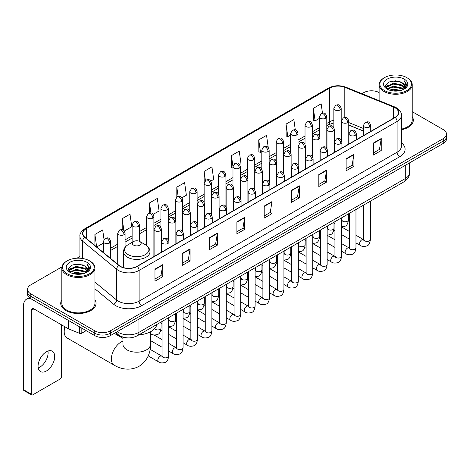 <?xml version="1.0" encoding="UTF-8"?>
<svg xmlns="http://www.w3.org/2000/svg" width="470" height="470" viewBox="0 0 470 470"><rect width="100%" height="100%" fill="white"/><g stroke="black" fill="none" stroke-linecap="round" stroke-linejoin="round"><path stroke-width="0.7" d="M363.386 131.03L348.764 125.12M126.894 337.842A11.033 6.369 180 0 1 118.628 335.139L115.567 332.619M61.917 266.889L30.785 284.867A11.033 6.369 0 0 0 27.548 289.373L27.548 294.179A11.033 6.369 0 0 0 30.785 298.679L94.764 335.621A11.033 6.369 0 0 0 110.368 335.621L443.269 143.421A11.033 6.369 0 0 0 446.5 138.914L446.5 136.512A11.033 6.369 0 0 1 443.269 141.018A11.033 6.369 0 0 0 446.5 136.512L446.5 134.109A11.033 6.369 0 0 0 443.269 129.608L412.225 111.684M27.548 289.373A11.033 6.369 0 0 0 30.785 293.873L94.764 330.815A11.033 6.369 0 0 0 110.368 330.815L110.368 333.218L443.269 141.018L110.368 333.218A11.033 6.369 0 0 1 94.764 333.218A11.033 6.369 0 0 0 110.368 333.218L110.368 335.621M30.785 293.873L30.785 296.276L94.764 333.218L30.785 296.276A11.033 6.369 0 0 1 27.548 291.776A11.033 6.369 0 0 0 30.785 296.276L30.785 298.679M61.823 299.789A17.654 10.193 0 0 0 60.724 303.338A17.654 10.193 0 0 0 65.894 310.541A17.654 10.193 0 0 0 85.135 312.75A17.654 10.193 0 0 0 96.033 303.338A17.654 10.193 0 0 0 94.928 299.789A17.654 10.193 0 0 1 96.033 303.338A17.654 10.193 0 0 1 85.135 312.75A17.654 10.193 0 0 1 65.894 310.541A17.654 10.193 0 0 1 60.724 303.338A17.654 10.193 0 0 1 61.823 299.789M395.023 107.759A11.768 6.797 180 0 1 398.472 112.565A11.768 6.797 180 0 1 395.023 117.365L137.023 266.32A11.768 6.797 180 0 1 119.063 265.415L85 237.332A11.768 6.797 180 0 1 82.873 233.431A11.768 6.797 180 0 1 86.321 228.626L329.734 88.09A11.768 6.797 180 0 1 344.81 87.332L393.455 106.996A11.768 6.797 180 0 1 395.023 107.759M395.229 107.636A12.061 6.968 0 0 0 393.619 106.855L344.974 87.191A12.061 6.968 0 0 0 329.529 87.972L86.11 228.508A12.061 6.968 0 0 0 84.759 237.426L118.822 265.515A12.061 6.968 0 0 0 137.234 266.443L395.229 117.488A12.061 6.968 0 0 0 395.229 107.636M154.971 269.146L154.971 281.16L162.773 276.654L162.773 264.639L154.971 269.146M154.971 279.027L160.981 275.555L162.743 265.039A2.943 1.698 -120 0 0 162.773 264.639M160.928 275.584L162.773 276.654M182.278 253.377L182.278 265.391L190.08 260.885L190.08 248.877L182.278 253.377M182.278 263.259L188.288 259.793L190.05 249.27A2.943 1.698 -120 0 0 190.08 248.877M188.235 259.822L190.08 260.885M209.585 237.614L209.585 249.623L217.387 245.123L217.387 233.108L209.585 237.614M209.585 247.496L215.595 244.024L217.357 233.508A2.943 1.698 -120 0 0 217.387 233.108M215.542 244.053L217.387 245.123M236.898 221.846L236.898 233.86L244.7 229.354L244.7 217.34L236.898 221.846M236.898 231.728L242.902 228.256L244.664 217.739A2.943 1.698 -120 0 0 244.7 217.34M242.849 228.291L244.7 229.354M373.439 143.015L373.439 155.03L381.24 150.523L381.24 138.509L373.439 143.015M373.439 152.897L379.449 149.425L381.205 138.909A2.943 1.698 -120 0 0 381.24 138.509M379.396 149.454L381.24 150.523M346.126 158.784L346.126 170.792L353.934 166.286L353.934 154.278L346.126 158.784M346.126 168.66L352.136 165.193L353.898 154.677A2.943 1.698 -120 0 0 353.934 154.278M352.083 165.223L353.934 166.286M318.819 174.546L318.819 186.561L326.621 182.054L326.621 170.04L318.819 174.546M318.819 184.428L324.829 180.962L326.591 170.44A2.943 1.698 -120 0 0 326.621 170.04M324.776 180.991L326.621 182.054M291.512 190.315L291.512 202.323L299.314 197.823L299.314 185.809L291.512 190.315M291.512 200.197L297.522 196.724L299.284 186.208A2.943 1.698 -120 0 0 299.314 185.809M297.469 196.754L299.314 197.823M264.205 206.077L264.205 218.092L272.007 213.586L272.007 201.577L264.205 206.077M264.205 215.959L270.215 212.493L271.971 201.977A2.943 1.698 -120 0 0 272.007 201.577M270.162 212.522L272.007 213.586M401.415 129.785A17.654 10.193 0 0 0 413.33 120.144A17.654 10.193 0 0 0 412.225 116.601A17.654 10.193 0 0 1 413.33 120.144A17.654 10.193 0 0 1 401.415 129.785M110.368 330.815L443.269 138.615A11.033 6.369 0 0 0 446.5 134.109M379.12 92.572A11.033 6.369 0 0 0 363.686 92.666L361.923 93.683M79.929 256.491L76.963 258.2M153.167 214.385L159.072 210.971L157.309 198.422L149.507 202.928L149.507 212.963M124.35 231.023L131.764 226.74L130.002 214.191L122.2 218.691L122.2 229.624M104.017 239.365L102.695 229.953L94.893 234.459L94.893 245.487M239.618 164.471L240.998 163.672L239.236 151.123L231.434 155.629L231.557 167.567M268.264 147.627L266.543 135.354L258.741 139.86L258.87 151.804M295.289 129.849L293.85 119.592L286.048 124.098L286.177 136.036M322.467 113.129L321.163 103.823L313.361 108.329L313.484 120.267M181.984 197.747L186.379 195.209L184.622 182.654L176.814 187.16L176.814 197.001M210.801 181.109L213.691 179.44L211.929 166.891L204.127 171.391L204.168 183.382M204.168 202.429L204.127 183.288M204.127 171.391L205.408 180.545M232.985 168.101L231.434 167.52M231.434 155.629L232.985 166.668A3.678 2.121 0 0 0 234.06 168.166A3.678 2.121 0 0 0 239.259 168.166A3.678 2.121 0 0 0 240.34 166.662C238.848 161.944 237.397 162.884 234.824 163.478A3.678 2.121 60 0 1 236.663 163.66A3.678 2.121 -120 0 1 239.259 168.166M258.741 139.86L260.503 152.415L261.802 151.663M260.503 152.415L258.741 151.757M286.048 124.098L287.81 136.647L290.619 135.025M287.81 136.647L286.048 135.989M313.361 108.329L315.117 120.878L319.436 118.387M315.117 120.878L313.361 120.22M176.814 187.16L178.112 196.378M149.507 202.928L150.917 212.963M122.2 218.691L123.857 230.476M96.703 246.979L103.306 243.166M94.893 234.459L96.644 246.926M384.489 90.563A15.816 9.13 0 0 0 406.856 90.563A15.816 9.13 0 0 0 406.856 77.65L407.378 77.95A16.55 9.559 0 0 1 412.225 84.712A16.55 9.559 0 0 1 402.009 93.536A16.55 9.559 0 0 1 383.972 91.468A16.55 9.559 0 0 1 379.12 84.712A16.55 9.559 0 0 1 383.972 77.95L384.489 77.65A15.816 9.13 0 0 0 384.489 90.563M401.415 129.109A16.55 9.559 0 0 0 412.225 120.144L412.225 84.712M389.477 90.134L393.296 89.153L401.033 90.399M390.57 90.463L393.296 89.905L399.899 90.675M387.11 88.895L393.296 86.151L402.173 88.025L403.607 89.212M387.48 89.218L393.296 86.903L402.173 88.777L403.207 89.57M386.587 88.395L386.792 86.404L393.296 83.149L402.173 85.023L404.605 87.784M386.505 88.031L386.792 87.156L393.296 83.901L402.173 85.775L404.435 88.143M403.113 89.647A9.194 5.311 0 0 0 404.87 86.527A9.194 5.311 0 0 0 402.173 82.773L404.864 86.709M404.259 79.154A12.138 7.009 0 0 0 387.115 79.136A12.138 7.009 0 0 0 387.039 89.03A12.138 7.009 0 0 0 387.092 89.065A12.138 7.009 0 0 0 404.312 89.03A12.138 7.009 0 0 0 404.259 79.154M402.173 82.773L395.57 80.799L388.778 82.05L385.629 85.605L387.721 89.4M403.865 89.277L406.803 85.558L406.861 84.888L404.47 80.905L405.974 85.37L403.213 89.6M407.378 77.95L406.856 77.65A15.816 9.13 0 0 0 384.489 77.65M404.47 80.905L406.856 85.041M388.62 82.127L392.779 81.099L400.228 81.768M385.753 86.962L387.11 85.892M390.094 84.623L392.779 84.106L399.964 84.694M390.094 87.626L392.779 87.109L399.964 87.696M390.646 90.487L392.779 90.111L399.888 90.681M385.676 86.662L387.903 85.082M386.857 88.683L387.903 88.084M64.966 326.826A13.795 7.961 120 0 0 64.202 331.644L64.202 328.636A10.117 5.84 -60 0 1 64.419 326.509M64.202 331.644A13.795 7.961 120 0 0 67.057 337.954L114.239 365.196A13.795 7.961 -60 0 1 112.124 354.139A13.795 7.961 -60 0 1 121.137 341.99A13.795 7.961 -60 0 1 122.946 341.138M133.615 245.134A4.412 2.55 0 0 0 139.86 245.134A4.412 2.55 0 0 0 139.86 241.533L145.342 244.694A12.161 7.021 0 0 1 145.342 254.628A12.161 7.021 0 0 1 128.14 254.628A12.161 7.021 0 0 1 128.14 244.694C125.143 246.474 123.592 248.836 123.498 251.785A13.242 7.643 0 0 0 127.376 257.19A13.242 7.643 0 0 0 141.805 258.847A13.242 7.643 0 0 0 149.977 251.785C149.883 248.836 148.338 246.474 145.342 244.694L139.86 241.533A4.412 2.55 0 0 0 133.615 241.533A4.412 2.55 0 0 0 133.615 245.134M138.932 334.828A20.228 11.679 0 0 0 156.851 324.482M47.958 351.043A11.768 6.797 -60 0 1 39.785 367.188A11.768 6.797 -60 0 1 38.217 367.922M46.389 370.995A11.768 6.797 120 0 0 54.074 360.625A11.768 6.797 120 0 0 52.27 351.196A11.768 6.797 120 0 0 46.389 351.777A11.768 6.797 120 0 0 38.699 362.147A11.768 6.797 120 0 0 40.502 371.582A11.768 6.797 120 0 0 46.389 370.995M81.821 328.148L81.821 333.177L86.18 330.663M30.656 298.609A14.711 8.495 -120 0 0 26.549 299.155A14.711 8.495 -120 0 0 23.5 305.888L23.5 389.677L31.302 394.183L31.302 310.394A3.678 2.121 60 0 1 32.066 308.708A3.678 2.121 60 0 1 33.905 308.89L68.379 328.794L68.379 320.387M31.302 394.183A1.839 1.063 120 0 0 31.684 395.023L23.882 390.517A1.839 1.063 -60 0 1 23.5 389.677M31.684 395.023A1.839 1.063 120 0 0 32.6 394.929L60.172 379.014A1.839 1.063 120 0 0 61.47 376.764L61.47 324.805M81.821 333.177A1.839 1.063 180 0 1 79.465 333.301L68.626 328.918A1.839 1.063 180 0 1 68.379 328.794M67.192 273.757A15.816 9.13 0 0 0 89.558 273.757A15.816 9.13 0 0 0 89.558 260.844A15.816 9.13 0 0 0 89.558 260.838L90.081 261.144A16.55 9.559 0 0 1 94.928 267.9A16.55 9.559 0 0 1 84.712 276.724A16.55 9.559 0 0 1 66.675 274.656A16.55 9.559 0 0 1 61.823 267.9A16.55 9.559 0 0 1 66.675 261.144L67.192 260.844A15.816 9.13 0 0 0 67.192 273.757M61.823 267.9L61.823 303.338A16.55 9.559 0 0 0 66.675 310.094A16.55 9.559 0 0 0 84.712 312.162A16.55 9.559 0 0 0 94.928 303.338L94.928 267.9M72.18 273.323L75.999 272.347L83.736 273.587M73.273 273.658L75.999 273.094L82.603 273.869L75.482 273.299L73.349 273.675M69.813 272.089L75.999 269.345L84.876 271.219L86.31 272.4M70.183 272.412L75.999 270.091L84.876 271.966L85.91 272.759M69.29 271.584L69.495 269.592L75.999 266.337L84.876 268.211L87.308 270.973M69.207 271.219L69.495 270.344L75.999 267.089L84.876 268.963L87.138 271.331M85.816 272.835A9.194 5.311 0 0 0 87.573 269.715A9.194 5.311 0 0 0 84.876 265.961L87.567 269.897M86.962 262.342A12.138 7.009 0 0 0 69.819 262.325A12.138 7.009 0 0 0 69.742 272.224A12.138 7.009 0 0 0 69.795 272.253A12.138 7.009 0 0 0 87.015 272.224A12.138 7.009 0 0 0 86.962 262.342M84.876 265.961L78.273 263.987L71.481 265.239L68.338 268.793L70.424 272.588M86.574 272.465L89.506 268.746L89.564 268.082L87.173 264.093L88.677 268.558L85.916 272.788M90.081 261.144L89.558 260.844A15.816 9.13 0 0 0 67.192 260.844M87.173 264.093L89.558 268.229M71.323 265.315L75.482 264.293L82.931 264.957M68.456 270.15L69.813 269.087M72.797 267.812L75.482 267.295L82.667 267.882M72.797 270.82L75.482 270.297L82.667 270.885M68.379 269.856L70.606 268.27M69.56 271.872L70.606 271.272M117.183 331.685A14.711 8.495 0 0 0 118.17 332.313A14.711 8.495 0 0 0 138.973 332.313L405.299 178.559A14.711 8.495 0 0 0 409.605 172.549C409.711 176.203 407.772 179.329 403.771 181.925L137.452 335.686A7.356 4.248 60 0 0 138.973 332.313L138.973 319.101M405.299 165.34L405.299 178.559A7.356 4.248 60 0 1 403.771 181.925M116.584 332.031A7.356 4.917 129.5 0 0 117.864 334.423L115.632 332.578M443.269 143.421L443.269 138.615M94.764 335.621L94.764 330.815M401.415 142.833A18.389 10.616 180 0 1 399.706 156.71L141.705 305.664A3.678 2.121 60 0 1 139.102 301.158L397.103 152.204A14.711 8.495 0 0 0 401.415 146.199L401.415 115.444A14.711 8.495 180 0 1 397.103 121.454A3.678 2.121 -120 0 0 395.229 117.488M141.705 305.664A18.389 10.616 180 0 1 115.696 305.664A18.389 10.616 180 0 1 113.64 304.243L94.928 288.821M118.822 265.515A3.678 2.462 129.5 0 0 116.648 269.275L116.648 300.024A14.711 8.495 0 0 0 118.299 301.158A14.711 8.495 0 0 0 139.102 301.158L139.102 270.409A14.711 8.495 180 0 1 116.648 269.275L82.591 241.186A14.711 8.495 180 0 1 79.929 236.316L79.929 258.212M401.415 115.444C401.903 113.147 400.211 110.585 396.345 107.753L394.406 106.819A3.678 1.721 112 0 0 393.619 106.855M394.406 106.819L345.761 87.15C339.669 84.994 333.888 85.311 328.413 88.09A3.678 2.121 60 0 1 329.529 87.972M86.11 228.508A3.678 2.121 -120 0 0 85 228.626C81.181 231.369 79.489 233.931 79.929 236.316M84.759 237.426A3.678 2.462 129.5 0 0 82.591 241.186L82.591 258.494M345.761 87.15A3.678 1.721 112 0 0 344.974 87.191M137.234 266.443A3.678 2.121 60 0 1 139.102 270.409L397.103 121.454L397.103 152.204A3.678 2.121 60 0 0 399.706 156.71M94.928 282.112L116.648 300.024A3.678 2.462 -50.5 0 1 113.64 304.243M86.321 228.626L86.321 238.419M393.455 106.996L393.455 118.275M344.81 87.332L344.81 117.453M363.386 128.475L348.764 122.564M341.572 120.05A11.768 6.797 0 0 0 341.197 119.985M333.841 120.191A11.768 6.797 0 0 0 329.734 121.73L326.791 123.428M329.734 88.09L329.734 121.73A6.621 3.825 60 0 1 328.365 124.762L326.791 125.666M319.436 127.675L312.38 131.747M305.024 135.994L297.974 140.066M290.619 144.314L283.563 148.385M276.207 152.633L269.157 156.704M261.802 160.951L254.746 165.023M247.39 169.27L240.34 173.342M232.985 177.589L225.929 181.661M218.574 185.903L211.524 189.974M204.168 194.222L197.112 198.293M189.757 202.541L182.707 206.612M175.351 210.86L168.295 214.931M160.94 219.179L153.89 223.25M146.534 227.498L139.478 231.569M132.123 235.817L125.073 239.888M117.717 244.136L110.662 248.207M264.205 206.459L271.971 201.977M291.512 190.697L299.284 186.208M318.819 174.928L326.591 170.44M346.126 159.16L353.898 154.677M373.439 143.397L381.205 138.909M236.898 222.228L244.664 217.739M209.585 237.99L217.357 233.508M182.278 253.759L190.05 249.27M154.971 269.527L162.743 265.039M150.529 331.761L150.529 344.24A13.795 7.961 180 0 1 146.493 349.868A13.795 7.961 180 0 1 126.988 349.868A13.795 7.961 180 0 1 122.946 344.24L122.975 344.78M369.667 126.994A3.678 2.121 0 0 0 370.742 125.49C369.25 120.772 367.798 121.712 365.225 122.306A3.678 2.121 60 0 1 367.064 122.488A3.678 2.121 -120 0 1 369.667 126.994A3.678 2.121 0 0 1 364.462 126.994A3.678 2.121 0 0 1 363.386 125.49L365.225 122.306M355.966 242.914L360.208 245.363A3.308 1.909 -60 0 1 359.703 242.708A3.308 1.909 -60 0 1 361.865 239.794A3.308 1.909 -60 0 1 362.012 239.712A3.308 1.909 -60 0 1 363.516 239.63L355.966 235.264M363.945 239.959L363.651 240.205L363.757 239.488A3.308 1.909 -0 0 0 364.726 240.84A3.308 1.909 -0 0 0 369.255 240.922A3.308 1.909 -0 0 0 370.378 239.488C369.919 243.337 368.733 245.481 366.806 245.933C364.038 246.774 361.841 246.586 360.208 245.363M355.255 135.313A3.678 2.121 0 0 0 356.336 133.809C354.844 129.091 353.393 130.031 350.82 130.625A3.678 2.121 60 0 1 352.659 130.807A3.678 2.121 -120 0 1 355.255 135.313A3.678 2.121 0 0 1 350.056 135.313A3.678 2.121 0 0 1 348.981 133.809L350.82 130.625M341.561 251.233L345.803 253.677A3.308 1.909 -60 0 1 345.291 251.027A3.308 1.909 -60 0 1 347.453 248.107A3.308 1.909 -60 0 1 347.6 248.031A3.308 1.909 -60 0 1 349.11 247.949L341.561 243.583M349.533 248.278L349.239 248.524L349.345 247.808A3.308 1.909 -0 0 0 350.315 249.159A3.308 1.909 -0 0 0 354.844 249.241A3.308 1.909 -0 0 0 355.966 247.808C355.514 251.656 354.321 253.8 352.394 254.252C349.627 255.093 347.43 254.899 345.803 253.677M340.85 143.632A3.678 2.121 0 0 0 341.925 142.128C340.433 137.41 338.982 138.35 336.408 138.944A3.678 2.121 60 0 1 338.247 139.126A3.678 2.121 -120 0 1 340.85 143.632A3.678 2.121 0 0 1 335.645 143.632A3.678 2.121 0 0 1 334.57 142.128L336.408 138.944M327.149 259.552L331.391 261.996A3.308 1.909 -60 0 1 330.886 259.346A3.308 1.909 -60 0 1 333.048 256.426A3.308 1.909 -60 0 1 333.195 256.35A3.308 1.909 -60 0 1 334.699 256.262L327.149 251.902M335.128 256.596L334.834 256.843L334.94 256.127A3.308 1.909 -0 0 0 335.909 257.478A3.308 1.909 -0 0 0 340.439 257.56A3.308 1.909 -0 0 0 341.561 256.127C341.103 259.975 339.916 262.119 337.989 262.571C335.222 263.412 333.024 263.218 331.391 261.996M326.438 151.951A3.678 2.121 0 0 0 327.52 150.447C326.027 145.729 324.576 146.669 322.003 147.263A3.678 2.121 60 0 1 323.842 147.445A3.678 2.121 -120 0 1 326.438 151.951A3.678 2.121 0 0 1 321.239 151.951A3.678 2.121 0 0 1 320.164 150.447L322.003 147.263M312.744 267.871L316.986 270.315A3.308 1.909 -60 0 1 316.474 267.665A3.308 1.909 -60 0 1 318.637 264.745A3.308 1.909 -60 0 1 318.783 264.669A3.308 1.909 -60 0 1 320.293 264.581L312.744 260.221M320.716 264.916L320.423 265.162L320.528 264.446A3.308 1.909 -0 0 0 321.498 265.797A3.308 1.909 -0 0 0 326.027 265.879A3.308 1.909 -0 0 0 327.149 264.446C326.697 268.288 325.504 270.438 323.577 270.89C320.81 271.731 318.613 271.537 316.986 270.315M312.033 160.27A3.678 2.121 0 0 0 313.108 158.766C311.616 154.048 310.165 154.988 307.591 155.582A3.678 2.121 60 0 1 309.43 155.764A3.678 2.121 -120 0 1 312.033 160.27A3.678 2.121 0 0 1 306.828 160.27A3.678 2.121 0 0 1 305.753 158.766L307.591 155.582M298.333 276.184L302.574 278.634A3.308 1.909 -60 0 1 302.069 275.984A3.308 1.909 -60 0 1 304.231 273.064A3.308 1.909 -60 0 1 304.378 272.988A3.308 1.909 -60 0 1 305.888 272.9L298.333 268.54M306.311 273.235L306.017 273.481L306.123 272.764A3.308 1.909 -0 0 0 307.092 274.116A3.308 1.909 -0 0 0 311.622 274.198A3.308 1.909 -0 0 0 312.744 272.764C312.286 276.607 311.099 278.757 309.172 279.209C306.405 280.05 304.207 279.856 302.574 278.634M297.622 168.583A3.678 2.121 0 0 0 298.703 167.085C297.21 162.367 295.759 163.307 293.186 163.901A3.678 2.121 60 0 1 295.025 164.083A3.678 2.121 -120 0 1 297.622 168.583A3.678 2.121 0 0 1 292.422 168.583A3.678 2.121 0 0 1 291.347 167.085L293.186 163.901M283.927 284.503L288.169 286.953A3.308 1.909 -60 0 1 287.658 284.303A3.308 1.909 -60 0 1 289.82 281.383A3.308 1.909 -60 0 1 289.966 281.307A3.308 1.909 -60 0 1 291.476 281.219L283.927 276.859M291.905 281.554L291.606 281.8L291.711 281.084A3.308 1.909 -0 0 0 292.681 282.435A3.308 1.909 -0 0 0 297.21 282.517A3.308 1.909 -0 0 0 298.333 281.084C297.88 284.926 296.688 287.076 294.761 287.522C291.993 288.368 289.796 288.175 288.169 286.953M283.216 176.902A3.678 2.121 0 0 0 284.291 175.404C282.799 170.686 281.348 171.626 278.775 172.22A3.678 2.121 60 0 1 280.613 172.402A3.678 2.121 -120 0 1 283.216 176.902A3.678 2.121 0 0 1 278.011 176.902A3.678 2.121 0 0 1 276.936 175.404L278.775 172.22M269.516 292.822L273.757 295.272A3.308 1.909 -60 0 1 273.252 292.622A3.308 1.909 -60 0 1 275.414 289.702A3.308 1.909 -60 0 1 275.561 289.626A3.308 1.909 -60 0 1 277.071 289.538L269.516 285.178M277.494 289.873L277.2 290.119L277.306 289.403A3.308 1.909 -0 0 0 278.275 290.754A3.308 1.909 -0 0 0 282.805 290.836A3.308 1.909 -0 0 0 283.927 289.403C283.469 293.245 282.282 295.395 280.355 295.841C277.588 296.688 275.391 296.494 273.757 295.272M268.805 185.221A3.678 2.121 0 0 0 269.886 183.723C268.394 179.005 266.942 179.945 264.369 180.539A3.678 2.121 60 0 1 266.208 180.721A3.678 2.121 -120 0 1 268.805 185.221A3.678 2.121 0 0 1 263.605 185.221A3.678 2.121 0 0 1 262.53 183.723L264.369 180.539M255.11 301.141L259.352 303.591A3.308 1.909 -60 0 1 258.841 300.941A3.308 1.909 -60 0 1 261.003 298.021A3.308 1.909 -60 0 1 261.15 297.945A3.308 1.909 -60 0 1 262.659 297.857L255.11 293.497M263.088 298.192L262.789 298.438L262.894 297.721A3.308 1.909 -0 0 0 263.864 299.073A3.308 1.909 -0 0 0 268.394 299.155A3.308 1.909 -0 0 0 269.516 297.721C269.063 301.564 267.871 303.714 265.944 304.161C263.176 305.001 260.979 304.813 259.352 303.591M254.399 193.54A3.678 2.121 0 0 0 255.474 192.042C253.982 187.324 252.531 188.264 249.958 188.852A3.678 2.121 60 0 1 251.797 189.034A3.678 2.121 -120 0 1 254.399 193.54A3.678 2.121 0 0 1 249.194 193.54A3.678 2.121 0 0 1 248.119 192.042L249.958 188.852M240.699 309.46L244.941 311.91A3.308 1.909 -60 0 1 244.435 309.26A3.308 1.909 -60 0 1 246.597 306.34A3.308 1.909 -60 0 1 246.744 306.258A3.308 1.909 -60 0 1 248.254 306.176L240.699 301.816M248.677 306.511L248.383 306.757L248.489 306.041A3.308 1.909 -0 0 0 249.458 307.392A3.308 1.909 -0 0 0 253.988 307.474A3.308 1.909 -0 0 0 255.11 306.041C254.652 309.883 253.465 312.033 251.538 312.48C248.771 313.32 246.574 313.132 244.941 311.91M239.988 201.859A3.678 2.121 0 0 0 241.069 200.361C239.577 195.643 238.126 196.578 235.552 197.171A3.678 2.121 60 0 1 237.391 197.353A3.678 2.121 -120 0 1 239.988 201.859A3.678 2.121 0 0 1 234.788 201.859A3.678 2.121 0 0 1 233.713 200.361L235.552 197.171M226.293 317.779L230.535 320.229A3.308 1.909 -60 0 1 230.024 317.573A3.308 1.909 -60 0 1 232.186 314.659A3.308 1.909 -60 0 1 232.333 314.577A3.308 1.909 -60 0 1 233.843 314.495L226.293 310.135M234.272 314.829L233.972 315.07L234.078 314.36A3.308 1.909 -0 0 0 235.047 315.711A3.308 1.909 -0 0 0 239.577 315.793A3.308 1.909 -0 0 0 240.699 314.36C240.246 318.202 239.054 320.352 237.127 320.798C234.36 321.639 232.162 321.451 230.535 320.229M225.582 210.178A3.678 2.121 0 0 0 226.658 208.68C225.165 203.957 223.714 204.897 221.141 205.49A3.678 2.121 60 0 1 222.98 205.672A3.678 2.121 -120 0 1 225.582 210.178A3.678 2.121 0 0 1 220.383 210.178A3.678 2.121 0 0 1 219.302 208.68L221.141 205.49M211.882 326.098L216.124 328.548A3.308 1.909 -60 0 1 215.618 325.892A3.308 1.909 -60 0 1 217.78 322.978A3.308 1.909 -60 0 1 217.927 322.896A3.308 1.909 -60 0 1 219.437 322.814L211.882 318.454M219.86 323.149L219.566 323.389L219.672 322.679A3.308 1.909 -0 0 0 220.642 324.03A3.308 1.909 -0 0 0 225.171 324.112A3.308 1.909 -0 0 0 226.293 322.679C225.835 326.521 224.648 328.665 222.721 329.118C219.954 329.958 217.757 329.77 216.124 328.548M211.171 218.497A3.678 2.121 0 0 0 212.252 216.993C210.76 212.275 209.309 213.216 206.735 213.809A3.678 2.121 60 0 1 208.574 213.991A3.678 2.121 -120 0 1 211.171 218.497A3.678 2.121 0 0 1 205.972 218.497A3.678 2.121 0 0 1 204.897 216.993L206.735 213.809M197.476 334.417L201.718 336.867A3.308 1.909 -60 0 1 201.207 334.211A3.308 1.909 -60 0 1 203.369 331.297A3.308 1.909 -60 0 1 203.516 331.215A3.308 1.909 -60 0 1 205.026 331.133L197.476 326.773M205.455 331.468L205.155 331.708L205.261 330.998A3.308 1.909 -0 0 0 206.23 332.349A3.308 1.909 -0 0 0 210.76 332.431A3.308 1.909 -0 0 0 211.882 330.998C211.43 334.84 210.237 336.984 208.31 337.437C205.543 338.277 203.346 338.089 201.718 336.867M196.766 226.816A3.678 2.121 0 0 0 197.841 225.312C196.348 220.595 194.897 221.535 192.324 222.128A3.678 2.121 60 0 1 194.163 222.31A3.678 2.121 -120 0 1 196.766 226.816A3.678 2.121 0 0 1 191.566 226.816A3.678 2.121 0 0 1 190.485 225.312L192.324 222.128M183.065 342.736L187.307 345.186A3.308 1.909 -60 0 1 186.802 342.53A3.308 1.909 -60 0 1 188.964 339.616A3.308 1.909 -60 0 1 189.11 339.534A3.308 1.909 -60 0 1 190.62 339.452L183.065 335.092M191.043 339.787L190.75 340.027L190.855 339.316A3.308 1.909 -0 0 0 191.825 340.668A3.308 1.909 -0 0 0 196.354 340.75A3.308 1.909 -0 0 0 197.476 339.316C197.018 343.159 195.831 345.303 193.904 345.755C191.137 346.596 188.94 346.408 187.307 345.186M182.354 235.135A3.678 2.121 0 0 0 183.435 233.631C181.943 228.913 180.492 229.854 177.918 230.447A3.678 2.121 60 0 1 179.757 230.629A3.678 2.121 -120 0 1 182.354 235.135A3.678 2.121 0 0 1 177.155 235.135A3.678 2.121 0 0 1 176.08 233.631L177.918 230.447M168.66 351.055L172.901 353.505A3.308 1.909 -60 0 1 172.39 350.849A3.308 1.909 -60 0 1 174.552 347.935A3.308 1.909 -60 0 1 174.699 347.853A3.308 1.909 -60 0 1 176.209 347.771L168.66 343.411M176.638 348.106L176.338 348.346L176.444 347.636A3.308 1.909 -0 0 0 177.413 348.987A3.308 1.909 -0 0 0 181.943 349.069A3.308 1.909 -0 0 0 183.065 347.636C182.613 351.478 181.42 353.622 179.493 354.075C176.726 354.915 174.529 354.727 172.901 353.505M167.949 243.454A3.678 2.121 0 0 0 169.024 241.95C167.532 237.233 166.08 238.172 163.507 238.766A3.678 2.121 60 0 1 165.346 238.948A3.678 2.121 -120 0 1 167.949 243.454A3.678 2.121 0 0 1 162.749 243.454A3.678 2.121 0 0 1 161.668 241.95L163.507 238.766M148.226 355.896L158.49 361.824A3.308 1.909 -60 0 1 157.985 359.168A3.308 1.909 -60 0 1 160.147 356.254A3.308 1.909 -60 0 1 160.293 356.172A3.308 1.909 -60 0 1 161.803 356.09L150.13 349.351M162.226 356.419L161.933 356.665L162.038 355.949A3.308 1.909 -0 0 0 163.008 357.3A3.308 1.909 -0 0 0 167.537 357.382A3.308 1.909 -0 0 0 168.66 355.949C168.201 359.797 167.014 361.941 165.088 362.394C162.32 363.234 160.123 363.046 158.49 361.824M347.688 122.623A3.678 2.121 0 0 0 348.764 121.119C347.271 116.401 345.82 117.341 343.247 117.935A3.678 2.121 60 0 1 345.086 118.117A3.678 2.121 -120 0 1 347.688 122.623A3.678 2.121 0 0 1 342.489 122.623A3.678 2.121 0 0 1 341.408 121.119L343.247 117.935M341.966 220.336L341.672 220.583L341.778 219.866A3.308 1.909 -0 0 0 342.748 221.217A3.308 1.909 -0 0 0 347.277 221.3A3.308 1.909 -0 0 0 348.399 219.866C347.947 223.708 346.754 225.859 344.827 226.305L341.561 226.857M333.283 130.942A3.678 2.121 0 0 0 334.358 129.438C332.866 124.72 331.415 125.66 328.841 126.254A3.678 2.121 60 0 1 330.68 126.436A3.678 2.121 -120 0 1 333.283 130.942A3.678 2.121 0 0 1 328.078 130.942A3.678 2.121 0 0 1 327.002 129.438L328.841 126.254M327.561 228.655L327.261 228.896L327.367 228.185A3.308 1.909 -0 0 0 328.336 229.536A3.308 1.909 -0 0 0 332.872 229.618A3.308 1.909 -0 0 0 333.988 228.185C333.536 232.027 332.349 234.178 330.416 234.624L327.149 235.176M318.872 139.261A3.678 2.121 0 0 0 319.947 137.757C318.454 133.039 317.003 133.979 314.43 134.573A3.678 2.121 60 0 1 316.269 134.755A3.678 2.121 -120 0 1 318.872 139.261A3.678 2.121 0 0 1 313.672 139.261A3.678 2.121 0 0 1 312.591 137.757L314.43 134.573M313.149 236.974L312.856 237.215L312.961 236.504A3.308 1.909 -0 0 0 313.931 237.855A3.308 1.909 -0 0 0 318.46 237.938A3.308 1.909 -0 0 0 319.582 236.504C319.13 240.346 317.937 242.491 316.01 242.943L312.744 243.495M304.466 147.58A3.678 2.121 0 0 0 305.541 146.076C304.049 141.358 302.598 142.298 300.024 142.892A3.678 2.121 60 0 1 301.863 143.074A3.678 2.121 -120 0 1 304.466 147.58A3.678 2.121 0 0 1 299.261 147.58A3.678 2.121 0 0 1 298.186 146.076L300.024 142.892M298.744 245.293L298.444 245.534L298.55 244.823A3.308 1.909 -0 0 0 299.525 246.174A3.308 1.909 -0 0 0 304.055 246.257A3.308 1.909 -0 0 0 305.171 244.823C304.719 248.665 303.532 250.81 301.599 251.262L298.333 251.808M290.055 155.899A3.678 2.121 0 0 0 291.13 154.395C289.637 149.677 288.186 150.617 285.613 151.211A3.678 2.121 60 0 1 287.452 151.393A3.678 2.121 -120 0 1 290.055 155.899A3.678 2.121 0 0 1 284.855 155.899A3.678 2.121 0 0 1 283.774 154.395L285.613 151.211M284.332 253.612L284.039 253.853L284.144 253.142A3.308 1.909 -0 0 0 285.114 254.493A3.308 1.909 -0 0 0 289.643 254.576A3.308 1.909 -0 0 0 290.766 253.142C290.313 256.984 289.12 259.129 287.193 259.581L283.927 260.127M275.649 164.218A3.678 2.121 0 0 0 276.724 162.714C275.232 157.996 273.781 158.936 271.208 159.53A3.678 2.121 60 0 1 273.046 159.712A3.678 2.121 -120 0 1 275.649 164.218A3.678 2.121 0 0 1 270.444 164.218A3.678 2.121 0 0 1 269.369 162.714L271.208 159.53M269.927 261.931L269.627 262.172L269.733 261.461A3.308 1.909 -0 0 0 270.708 262.812A3.308 1.909 -0 0 0 275.238 262.894A3.308 1.909 -0 0 0 276.354 261.461C275.902 265.303 274.715 267.448 272.788 267.9L269.516 268.446M261.238 172.537A3.678 2.121 0 0 0 262.319 171.033C260.821 166.315 259.37 167.255 256.796 167.849A3.678 2.121 60 0 1 258.635 168.031A3.678 2.121 -120 0 1 261.238 172.537A3.678 2.121 0 0 1 256.038 172.537A3.678 2.121 0 0 1 254.957 171.033L256.796 167.849M255.516 270.244L255.222 270.491L255.328 269.774A3.308 1.909 -0 0 0 256.297 271.125A3.308 1.909 -0 0 0 260.827 271.208A3.308 1.909 -0 0 0 261.949 269.774C261.496 273.622 260.304 275.767 258.377 276.219L255.11 276.765M246.832 180.856A3.678 2.121 0 0 0 247.907 179.352C246.415 174.634 244.964 175.574 242.391 176.168A3.678 2.121 60 0 1 244.23 176.35A3.678 2.121 -120 0 1 246.832 180.856A3.678 2.121 0 0 1 241.627 180.856A3.678 2.121 0 0 1 240.552 179.352L242.391 176.168M241.11 278.563L240.81 278.81L240.922 278.093A3.308 1.909 -0 0 0 241.891 279.444A3.308 1.909 -0 0 0 246.421 279.527A3.308 1.909 -0 0 0 247.537 278.093C247.085 281.941 245.898 284.086 243.971 284.538L240.699 285.084M232.421 189.169A3.678 2.121 0 0 0 233.502 187.671C232.004 182.953 230.559 183.893 227.979 184.487A3.678 2.121 60 0 1 229.818 184.669A3.678 2.121 -120 0 1 232.421 189.169A3.678 2.121 0 0 1 227.221 189.169A3.678 2.121 0 0 1 226.141 187.671L227.979 184.487M226.699 286.882L226.405 287.129L226.511 286.412A3.308 1.909 -0 0 0 227.48 287.763A3.308 1.909 -0 0 0 232.01 287.846A3.308 1.909 -0 0 0 233.132 286.412C232.679 290.26 231.487 292.405 229.56 292.857L226.293 293.403M218.015 197.488A3.678 2.121 0 0 0 219.091 195.99C217.598 191.272 216.147 192.212 213.574 192.806A3.678 2.121 60 0 1 215.413 192.988A3.678 2.121 -120 0 1 218.015 197.488A3.678 2.121 0 0 1 212.81 197.488A3.678 2.121 0 0 1 211.735 195.99L213.574 192.806M212.293 295.201L211.993 295.448L212.105 294.731A3.308 1.909 -0 0 0 213.075 296.082A3.308 1.909 -0 0 0 217.604 296.165A3.308 1.909 -0 0 0 218.72 294.731C218.268 298.579 217.081 300.724 215.154 301.176L211.882 301.722M203.604 205.807A3.678 2.121 0 0 0 204.685 204.309C203.187 199.591 201.742 200.531 199.162 201.125A3.678 2.121 60 0 1 201.001 201.307A3.678 2.121 -120 0 1 203.604 205.807A3.678 2.121 0 0 1 198.405 205.807A3.678 2.121 0 0 1 197.324 204.309L199.162 201.125M197.882 303.52L197.588 303.767L197.694 303.05A3.308 1.909 -0 0 0 198.663 304.401A3.308 1.909 -0 0 0 203.193 304.484A3.308 1.909 -0 0 0 204.315 303.05C203.863 306.898 202.67 309.043 200.743 309.495L197.476 310.041M189.199 214.126A3.678 2.121 0 0 0 190.274 212.628C188.781 207.91 187.33 208.85 184.757 209.444A3.678 2.121 60 0 1 186.596 209.626A3.678 2.121 -120 0 1 189.199 214.126A3.678 2.121 0 0 1 183.993 214.126A3.678 2.121 0 0 1 182.918 212.628L184.757 209.444M183.476 311.839L183.177 312.086L183.288 311.369A3.308 1.909 -0 0 0 184.258 312.72A3.308 1.909 -0 0 0 188.787 312.803A3.308 1.909 -0 0 0 189.904 311.369C189.451 315.211 188.264 317.362 186.337 317.814L183.065 318.36M174.787 222.445A3.678 2.121 0 0 0 175.868 220.947C174.37 216.229 172.925 217.169 170.346 217.757A3.678 2.121 60 0 1 172.184 217.939A3.678 2.121 -120 0 1 174.787 222.445A3.678 2.121 0 0 1 169.588 222.445A3.678 2.121 0 0 1 168.507 220.947L170.346 217.757M169.065 320.158L168.771 320.405L168.877 319.688A3.308 1.909 -0 0 0 169.846 321.039A3.308 1.909 -0 0 0 174.376 321.122A3.308 1.909 -0 0 0 175.498 319.688C175.046 323.53 173.853 325.681 171.926 326.127L168.66 326.679M160.382 230.764A3.678 2.121 0 0 0 161.457 229.266C159.964 224.548 158.513 225.483 155.94 226.076A3.678 2.121 60 0 1 157.779 226.258A3.678 2.121 -120 0 1 160.382 230.764A3.678 2.121 0 0 1 155.176 230.764A3.678 2.121 0 0 1 154.101 229.266L155.94 226.076M154.654 328.642A3.308 1.909 -0 0 0 155.441 329.358A3.308 1.909 -0 0 0 159.97 329.441A3.308 1.909 -0 0 0 161.087 328.007C160.634 331.849 159.447 334 157.52 334.446C154.753 335.292 152.55 335.098 150.923 333.876A3.308 1.909 -60 0 1 150.529 333.506M340.121 109.933A3.678 2.121 0 0 0 341.197 108.435C339.704 103.717 338.253 104.657 335.68 105.251A3.678 2.121 60 0 1 337.519 105.433A3.678 2.121 -120 0 1 340.121 109.933A3.678 2.121 0 0 1 334.922 109.933A3.678 2.121 0 0 1 333.841 108.435L335.68 105.251M325.71 118.252A3.678 2.121 0 0 0 326.791 116.754C325.299 112.036 323.848 112.976 321.274 113.57A3.678 2.121 60 0 1 323.113 113.752A3.678 2.121 -120 0 1 325.71 118.252A3.678 2.121 0 0 1 320.511 118.252A3.678 2.121 0 0 1 319.436 116.754L321.274 113.57M311.305 126.571A3.678 2.121 0 0 0 312.38 125.073C310.887 120.355 309.436 121.295 306.863 121.883A3.678 2.121 60 0 1 308.702 122.065A3.678 2.121 -120 0 1 311.305 126.571A3.678 2.121 0 0 1 306.105 126.571A3.678 2.121 0 0 1 305.024 125.073L306.863 121.883M296.893 134.89A3.678 2.121 0 0 0 297.974 133.392C296.482 128.674 295.031 129.608 292.458 130.202A3.678 2.121 60 0 1 294.296 130.384A3.678 2.121 -120 0 1 296.893 134.89A3.678 2.121 0 0 1 291.694 134.89A3.678 2.121 0 0 1 290.619 133.392L292.458 130.202M282.488 143.209A3.678 2.121 0 0 0 283.563 141.705C282.071 136.987 280.619 137.927 278.046 138.521A3.678 2.121 60 0 1 279.885 138.703A3.678 2.121 -120 0 1 282.488 143.209A3.678 2.121 0 0 1 277.288 143.209A3.678 2.121 0 0 1 276.207 141.705L278.046 138.521M268.076 151.528A3.678 2.121 0 0 0 269.157 150.024C267.665 145.306 266.214 146.246 263.641 146.84A3.678 2.121 60 0 1 265.48 147.022A3.678 2.121 -120 0 1 268.076 151.528A3.678 2.121 0 0 1 262.877 151.528A3.678 2.121 0 0 1 261.802 150.024L263.641 146.84M253.671 159.847A3.678 2.121 0 0 0 254.746 158.343C253.254 153.625 251.803 154.565 249.229 155.159A3.678 2.121 60 0 1 251.068 155.341A3.678 2.121 -120 0 1 253.671 159.847A3.678 2.121 0 0 1 248.471 159.847A3.678 2.121 0 0 1 247.39 158.343L249.229 155.159M224.854 176.485A3.678 2.121 0 0 0 225.929 174.981C224.437 170.263 222.986 171.203 220.412 171.797A3.678 2.121 60 0 1 222.251 171.979A3.678 2.121 -120 0 1 224.854 176.485A3.678 2.121 0 0 1 219.655 176.485A3.678 2.121 0 0 1 218.574 174.981L220.412 171.797M210.442 184.804A3.678 2.121 0 0 0 211.524 183.3C210.031 178.582 208.58 179.522 206.007 180.116A3.678 2.121 60 0 1 207.846 180.298A3.678 2.121 -120 0 1 210.442 184.804A3.678 2.121 0 0 1 205.243 184.804A3.678 2.121 0 0 1 204.168 183.3L206.007 180.116M196.037 193.123A3.678 2.121 0 0 0 197.112 191.619C195.62 186.901 194.169 187.841 191.596 188.435A3.678 2.121 60 0 1 193.434 188.617A3.678 2.121 -120 0 1 196.037 193.123A3.678 2.121 0 0 1 190.838 193.123A3.678 2.121 0 0 1 189.757 191.619L191.596 188.435M181.626 201.442A3.678 2.121 0 0 0 182.707 199.938C181.214 195.22 179.763 196.16 177.19 196.754A3.678 2.121 60 0 1 179.029 196.936A3.678 2.121 -120 0 1 181.626 201.442A3.678 2.121 0 0 1 176.426 201.442A3.678 2.121 0 0 1 175.351 199.938L177.19 196.754M167.22 209.761A3.678 2.121 0 0 0 168.295 208.257C166.803 203.539 165.352 204.479 162.779 205.073A3.678 2.121 60 0 1 164.618 205.255A3.678 2.121 -120 0 1 167.22 209.761A3.678 2.121 0 0 1 162.021 209.761A3.678 2.121 0 0 1 160.94 208.257L162.779 205.073M152.809 218.074A3.678 2.121 0 0 0 153.89 216.576C152.397 211.858 150.946 212.798 148.373 213.392A3.678 2.121 60 0 1 150.212 213.574A3.678 2.121 -120 0 1 152.809 218.074A3.678 2.121 0 0 1 147.609 218.074A3.678 2.121 0 0 1 146.534 216.576L148.373 213.392M138.403 226.393A3.678 2.121 0 0 0 139.478 224.895C137.986 220.177 136.535 221.117 133.962 221.711A3.678 2.121 60 0 1 135.801 221.893A3.678 2.121 -120 0 1 138.403 226.393A3.678 2.121 0 0 1 133.204 226.393A3.678 2.121 0 0 1 132.123 224.895L133.962 221.711M123.992 234.712A3.678 2.121 0 0 0 125.073 233.214C123.581 228.496 122.13 229.436 119.556 230.03A3.678 2.121 60 0 1 121.395 230.212A3.678 2.121 -120 0 1 123.992 234.712A3.678 2.121 0 0 1 118.793 234.712A3.678 2.121 0 0 1 117.717 233.214L119.556 230.03M109.586 243.031A3.678 2.121 0 0 0 110.662 241.533C109.169 236.815 107.718 237.755 105.145 238.349A3.678 2.121 60 0 1 106.984 238.531A3.678 2.121 -120 0 1 109.586 243.031A3.678 2.121 0 0 1 104.387 243.031A3.678 2.121 0 0 1 103.306 241.533L105.145 238.349M31.302 310.394L33.905 308.89M68.626 320.528L68.626 328.918M79.465 333.301L79.465 326.791M137.452 335.686C131.53 338.659 125.613 338.659 119.691 335.686L117.864 334.423M409.605 172.549L409.605 162.855M328.413 88.09L85 228.626M333.841 122.899L328.365 124.762M319.436 129.914L312.38 133.985M305.024 138.233L297.974 142.304M290.619 146.552L283.563 150.623M276.207 154.871L269.157 158.942M261.802 163.19L254.746 167.261M247.39 171.509L240.34 175.58M232.985 179.828L225.929 183.899M218.574 188.147L211.524 192.218M204.168 196.466L197.112 200.537M189.757 204.779L182.707 208.85M175.351 213.098L168.295 217.169M160.94 221.417L153.89 225.488M146.534 229.736L139.478 233.807M132.123 238.055L125.073 242.126M117.717 246.374L110.662 250.445M363.386 130.954L348.764 125.044M386.481 88.266L386.481 87.655M379.12 100.639L379.12 84.712M150.529 344.24C150.717 351.166 148.144 360.731 139.067 366.289C129.714 371.37 120.144 368.821 114.239 365.196M149.977 258.841L149.977 251.785M123.498 267.612L123.498 251.785M133.615 241.533L128.14 244.694M122.946 338.371L114.275 333.365M122.946 337.248L122.946 344.24M364.191 239.894L363.516 239.63M370.378 201.207L370.378 239.488M370.742 131.388L370.742 125.49M349.345 239.089L341.561 234.595M334.94 230.77L333.794 230.112M363.757 205.032L363.757 239.488M363.386 135.63L363.386 125.49M349.345 231.446L341.561 226.951M349.78 248.213L349.11 247.949M355.966 209.526L355.966 247.808M356.336 139.702L356.336 133.809M334.94 247.408L327.149 242.914M320.528 239.089L319.383 238.431M349.345 213.345L349.345 247.808M348.981 143.949L348.981 133.809M334.94 239.765L327.149 235.264M335.374 256.532L334.699 256.262M341.561 217.845L341.561 256.127M341.925 148.021L341.925 142.128M320.528 255.727L312.744 251.233M306.123 247.408L304.977 246.744M334.94 221.664L334.94 256.127M334.57 152.268L334.57 142.128M320.528 248.084L312.744 243.583M320.963 264.851L320.293 264.581M327.149 226.164L327.149 264.446M327.52 156.34L327.52 150.447M306.123 264.046L298.333 259.552M291.711 255.727L290.566 255.063M320.528 229.983L320.528 264.446M320.164 160.587L320.164 150.447M306.123 256.403L298.333 251.902M306.558 273.17L305.888 272.9M312.744 234.483L312.744 272.764M313.108 164.659L313.108 158.766M291.711 272.365L283.927 267.871M277.306 264.046L276.16 263.382M306.123 238.302L306.123 272.764M305.753 168.906L305.753 158.766M291.711 264.722L283.927 260.221M292.146 281.483L291.476 281.219M298.333 242.802L298.333 281.084M298.703 172.978L298.703 167.085M277.306 280.684L269.516 276.184M262.894 272.365L261.749 271.701M291.711 246.621L291.711 281.084M291.347 177.225L291.347 167.085M277.306 273.041L269.516 268.54M277.741 289.802L277.071 289.538M283.927 251.115L283.927 289.403M284.291 181.297L284.291 175.404M262.894 289.003L255.11 284.503M248.489 280.684L247.343 280.02M277.306 254.94L277.306 289.403M276.936 185.544L276.936 175.404M262.894 281.354L255.11 276.859M263.329 298.121L262.659 297.857M269.516 259.434L269.516 297.721M269.886 189.616L269.886 183.723M248.489 297.322L240.699 292.822M234.078 289.003L232.932 288.339M262.894 263.259L262.894 297.721M262.53 193.863L262.53 183.723M248.489 289.673L240.699 285.178M248.924 306.44L248.254 306.176M255.11 267.753L255.11 306.041M255.474 197.935L255.474 192.042M234.078 305.641L226.293 301.141M219.672 297.322L218.526 296.658M248.489 271.578L248.489 306.041M248.119 202.182L248.119 192.042M234.078 297.992L226.293 293.497M234.512 314.759L233.843 314.495M240.699 276.072L240.699 314.36M241.069 206.254L241.069 200.361M219.672 313.96L211.882 309.46M205.261 305.641L204.115 304.977M234.078 279.897L234.078 314.36M233.713 210.501L233.713 200.361M219.672 306.311L211.882 301.816M220.107 323.078L219.437 322.814M226.293 284.391L226.293 322.679M226.658 214.573L226.658 208.68M205.261 322.273L197.476 317.779M190.855 313.96L189.71 313.296M219.672 288.216L219.672 322.679M219.302 218.82L219.302 208.68M205.261 314.63L197.476 310.135M205.696 331.397L205.026 331.133M211.882 292.71L211.882 330.998M212.252 222.892L212.252 216.993M190.855 330.592L183.065 326.098M176.444 322.273L175.298 321.615M205.261 296.535L205.261 330.998M204.897 227.139L204.897 216.993M190.855 322.949L183.065 318.454M191.29 339.716L190.62 339.452M197.476 301.029L197.476 339.316M197.841 231.211L197.841 225.312M176.444 338.911L168.66 334.417M162.038 330.592L160.893 329.934M190.855 304.854L190.855 339.316M190.485 235.458L190.485 225.312M176.444 331.268L168.66 326.773M176.879 348.035L176.209 347.771M183.065 309.348L183.065 347.636M183.435 239.53L183.435 233.631M162.038 347.23L150.529 340.591M176.444 313.173L176.444 347.636M176.08 243.777L176.08 233.631M162.038 339.587L154.048 334.975M162.473 356.354L161.803 356.09M168.66 317.667L168.66 355.949M169.024 247.849L169.024 241.95M162.038 321.492L162.038 355.949M161.668 252.096L161.668 241.95M342.213 220.266L341.543 220.001M348.399 213.897L348.399 219.866M348.764 144.073L348.764 121.119M341.778 217.716L341.778 219.866M334.94 223.832L333.988 223.285M341.408 140.248L341.408 121.119M327.807 228.584L327.132 228.32M333.988 222.216L333.988 228.185M334.358 152.392L334.358 129.438M327.367 226.035L327.367 228.185M320.528 232.151L319.582 231.604M327.002 148.567L327.002 129.438M313.396 236.904L312.726 236.639M319.582 230.529L319.582 236.504M319.947 160.711L319.947 137.757M312.961 234.354L312.961 236.504M306.123 240.47L305.171 239.923M312.591 156.886L312.591 137.757M298.99 245.222L298.315 244.958M305.171 238.848L305.171 244.823M305.541 169.03L305.541 146.076M298.55 242.673L298.55 244.823M291.711 248.789L290.766 248.242M298.186 165.205L298.186 146.076M284.579 253.542L283.909 253.277M290.766 247.167L290.766 253.142M291.13 177.349L291.13 154.395M284.144 250.992L284.144 253.142M277.306 257.108L276.354 256.561M283.774 173.524L283.774 154.395M270.174 261.861L269.498 261.596M276.354 255.486L276.354 261.461M276.724 185.668L276.724 162.714M269.733 259.311L269.733 261.461M262.894 265.427L261.949 264.88M269.369 181.843L269.369 162.714M255.762 270.18L255.093 269.915M261.949 263.805L261.949 269.774M262.319 193.987L262.319 171.033M255.328 267.63L255.328 269.774M248.489 273.746L247.537 273.199M254.957 190.162L254.957 171.033M241.357 278.499L240.681 278.234M247.537 272.124L247.537 278.093M247.907 202.306L247.907 179.352M240.922 275.949L240.922 278.093M234.078 282.065L233.132 281.518M240.552 198.481L240.552 179.352M226.945 286.817L226.276 286.553M233.132 280.443L233.132 286.412M233.502 210.625L233.502 187.671M226.511 284.268L226.511 286.412M219.672 290.384L218.72 289.837M226.141 206.8L226.141 187.671M212.54 295.137L211.864 294.866M218.72 288.762L218.72 294.731M219.091 218.944L219.091 195.99M212.105 292.587L212.105 294.731M205.261 298.703L204.315 298.156M211.735 215.119L211.735 195.99M198.129 303.456L197.459 303.185M204.315 297.081L204.315 303.05M204.685 227.263L204.685 204.309M197.694 300.906L197.694 303.05M190.855 307.022L189.904 306.475M197.324 223.438L197.324 204.309M183.723 311.774L183.047 311.504M189.904 305.4L189.904 311.369M190.274 235.576L190.274 212.628M183.288 309.219L183.288 311.369M176.444 315.341L175.498 314.788M182.918 231.757L182.918 212.628M169.312 320.088L168.642 319.823M175.498 313.719L175.498 319.688M175.868 243.895L175.868 220.947M168.877 317.538L168.877 319.688M162.038 323.66L161.087 323.107M168.507 240.07L168.507 220.947M161.087 322.038L161.087 328.007M161.457 252.214L161.457 229.266M150.923 333.876L150.529 333.653M154.101 256.461L154.101 229.266M341.197 139.931L341.197 108.435M333.841 127.564L333.841 108.435M326.791 148.25L326.791 116.754M319.436 135.883L319.436 116.754M312.38 156.569L312.38 125.073M305.024 144.196L305.024 125.073M297.974 164.888L297.974 133.392M290.619 152.515L290.619 133.392M283.563 173.207L283.563 141.705M276.207 160.834L276.207 141.705M269.157 181.526L269.157 150.024M261.802 169.153L261.802 150.024M254.746 189.845L254.746 158.343M247.39 177.472L247.39 158.343M240.34 198.164L240.34 166.662M232.985 185.791L232.985 166.662L234.824 163.478M225.929 206.483L225.929 174.981M218.574 194.11L218.574 174.981M211.524 214.802L211.524 183.3M197.112 223.115L197.112 191.619M189.757 210.748L189.757 191.619M182.707 231.434L182.707 199.938M175.351 219.067L175.351 199.938M168.295 239.753L168.295 208.257M160.94 227.386L160.94 208.257M153.89 256.215L153.89 216.576M146.534 245.481L146.534 216.576M139.478 241.333L139.478 224.895M132.123 242.391L132.123 224.895M125.073 247.314L125.073 233.214M117.717 264.305L117.717 233.214M110.662 258.488L110.662 241.533M103.306 252.425L103.306 241.533M26.549 299.155L29.263 297.586M69.184 271.454L69.184 270.843"/></g></svg>
